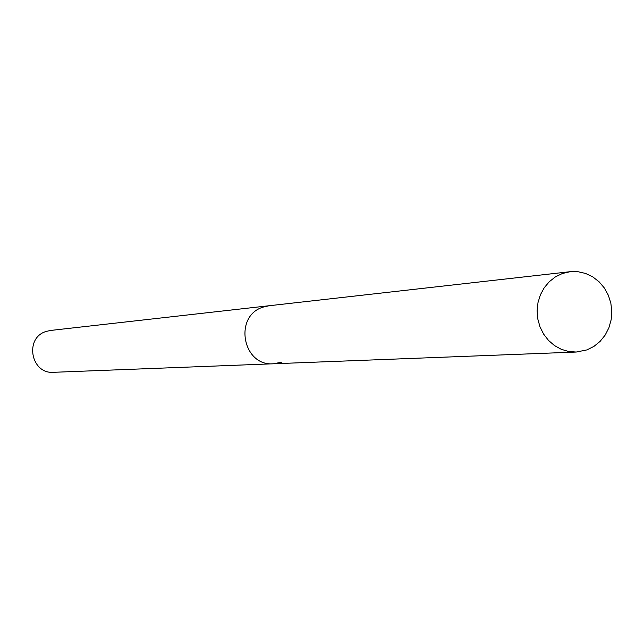 <?xml version="1.0" encoding="UTF-8"?>
<svg xmlns="http://www.w3.org/2000/svg" width="644" height="644" viewBox="0 0 644 644"><rect width="100%" height="100%" fill="white"/><g stroke="black" fill="none" stroke-linecap="round" stroke-linejoin="round"><path stroke-width="0.97" d="M570.141 271.696L562.276 273.531L555.386 276.896L549.276 281.71L544.212 287.763L540.396 294.823L537.998 302.591L537.12 310.746L537.788 318.941L539.986 326.83L543.616 334.099L548.527 340.435L554.508 345.578L561.31 349.322L568.66 351.503L576.235 352.043L586.934 349.909L593.953 346.383L600.128 341.36L605.183 335.065L608.91 327.764L611.148 319.778L611.8 311.446L610.842 303.131L608.314 295.185L604.33 287.957L599.049 281.75L592.697 276.839L585.557 273.442L577.926 271.696L570.141 271.696L269.023 305.747L263.146 307.099L269.023 305.747L50.457 330.461L46.118 331.451C24.134 337.883 30.84 374.301 53.629 372.304L273.426 363.779L281.428 362.226M273.426 363.779C242.547 366.541 233.345 315.946 263.146 307.099C233.345 315.946 242.547 366.541 273.426 363.779L576.235 352.043"/></g></svg>
